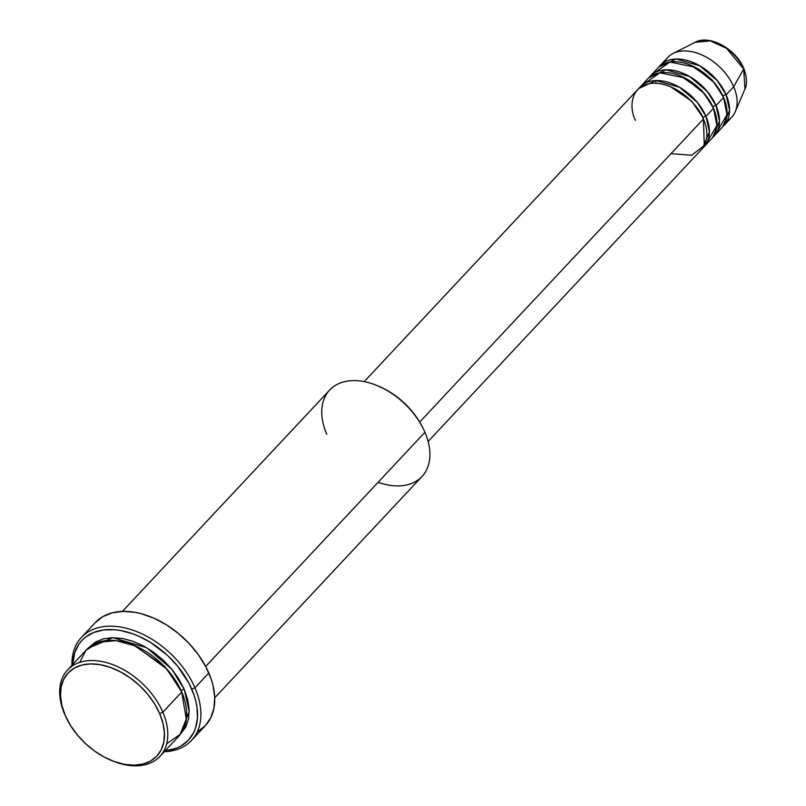 <?xml version="1.0" encoding="UTF-8"?>
<svg xmlns="http://www.w3.org/2000/svg" width="806" height="806" viewBox="0 0 806 806"><rect width="100%" height="100%" fill="white"/><g stroke="black" fill="none" stroke-linecap="round" stroke-linejoin="round"><path stroke-width="1.21" d="M664.567 62.072A43.776 28.542 43.1 0 1 673.101 53.468L695.054 42.315L710.298 40.915L726.569 48.32L743.686 69.004A2.428 1.028 -23.3 0 0 743.767 68.419A2.428 1.028 156.7 0 1 743.686 69.004A35.132 22.911 -136.9 0 0 695.054 42.315C709.492 34.205 736.019 49.025 743.767 68.429C748.714 81.477 745.58 87.874 744.966 89.053A35.132 22.911 -136.9 0 0 743.686 69.004L733.682 86.716L743.686 69.004L744.966 89.053L735.284 111.691A43.776 28.542 43.1 0 1 727.264 120.779M671.015 153.644L691.659 155.256L704.283 145.574L703.437 119.016A43.776 28.542 -136.9 0 0 671.61 87.209A43.776 28.542 -136.9 0 0 637.496 89.768L364.221 381.621M640.014 87.078A43.776 28.542 43.1 0 0 638.826 88.479L655.963 80.55L679.599 87.31L697.25 102.281L705.955 116.326A2.428 1.028 -23.3 0 0 702.812 117.706A2.428 1.028 156.7 0 1 705.955 116.326L709.411 131.912L702.6 148.193A43.776 28.542 43.1 0 0 703.92 146.914L711.486 138.834A43.776 28.542 -136.9 0 0 713.522 108.246A43.776 28.542 -136.9 0 0 681.695 76.449A43.776 28.542 -136.9 0 0 647.581 78.998L640.014 87.078A43.776 28.542 43.1 0 1 674.128 84.519A43.776 28.542 43.1 0 1 705.955 116.326L713.522 108.246L705.955 116.326A43.776 28.542 43.1 0 1 703.92 146.914M707.104 142.309L716.907 125.484L713.522 108.246L704.081 93.345L684.657 77.87L659.852 72.812L644.407 83.602M712.897 106.936A2.428 1.028 156.7 0 1 716.04 105.556L719.486 121.152L712.675 137.433A43.776 28.542 43.1 0 0 714.005 136.143L721.561 128.073A43.776 28.542 -136.9 0 0 723.597 97.486A43.776 28.542 -136.9 0 0 691.77 65.679A43.776 28.542 -136.9 0 0 657.656 68.238L650.099 76.308A43.776 28.542 43.1 0 1 684.213 73.759A43.776 28.542 43.1 0 1 716.04 105.556L723.597 97.486L716.04 105.556A43.776 28.542 43.1 0 1 714.005 136.143M717.179 131.539L726.992 114.714L723.597 97.486L714.166 82.575L694.742 67.099L669.937 62.042L654.482 72.842M660.185 65.538A43.776 28.542 43.1 0 0 658.986 66.948L676.123 59.019L699.759 65.78L717.411 80.751L726.125 94.786A2.428 1.028 -23.3 0 0 722.972 96.176A2.428 1.028 156.7 0 1 726.125 94.786L729.571 110.382L722.76 126.663A43.776 28.542 43.1 0 0 724.09 125.383L731.647 117.303A43.776 28.542 -136.9 0 0 733.682 86.716A43.776 28.542 -136.9 0 0 701.855 54.909A43.776 28.542 -136.9 0 0 667.741 57.468L660.185 65.538A43.776 28.542 43.1 0 1 694.298 62.989A43.776 28.542 43.1 0 1 726.125 94.786L733.682 86.716L726.125 94.786A43.776 28.542 43.1 0 1 724.09 125.383M66.243 717.632A63.231 41.227 43.1 0 1 64.641 714.166L65.266 715.466A60.793 39.645 43.1 0 1 90.665 663.912A60.793 39.645 43.1 0 1 159.679 713.602L162.822 712.222A63.231 41.227 -136.9 0 0 91.058 660.537A63.231 41.227 -136.9 0 0 64.641 714.166A63.231 41.227 43.1 0 1 67.573 669.977A63.231 41.227 43.1 0 1 116.85 666.29A63.231 41.227 43.1 0 1 162.822 712.222L181.733 692.032A63.231 41.227 -136.9 0 0 135.751 646.1A63.231 41.227 -136.9 0 0 86.484 649.787L67.573 669.977M326.742 434.233A63.231 41.227 43.1 0 1 376.533 385.328A63.231 41.227 43.1 0 1 423.624 429.417A63.231 41.227 43.1 0 1 424.933 432.288A63.231 41.227 -136.9 0 0 378.961 386.356A63.231 41.227 -136.9 0 0 329.684 390.044L122.421 611.401M423.624 429.417L423.039 428.218A60.793 39.645 -136.9 0 0 377.772 385.832A60.793 39.645 -136.9 0 0 377.158 385.58M191.445 740.492A75.391 49.156 43.1 0 1 164.273 751.726A75.391 49.156 -136.9 0 0 194.951 687.81A75.391 49.156 43.1 0 1 191.445 740.492L205.308 725.692A75.391 49.156 -136.9 0 0 208.814 673.01L194.951 687.81L191.798 689.19A72.953 47.574 43.1 0 1 165.089 750.849L176.635 748.129L181.007 746.013L188.382 740.21L193.712 732.483L195.546 727.989L197.45 717.965L196.956 706.882L195.818 701.069L194.095 695.155L188.967 683.246L177.471 666.028L167.719 655.631L150.863 642.634L138.783 636.206L132.658 633.758L120.547 630.504L114.664 629.738L103.561 629.96L93.667 632.498L85.376 637.254L81.93 640.417L78.988 644.054L74.767 652.638L72.782 664.426A72.953 47.574 43.1 0 1 122.552 630.897A72.953 47.574 43.1 0 1 191.798 689.19L194.951 687.81A75.391 49.156 -136.9 0 0 121.706 627.239A75.391 49.156 -136.9 0 0 71.966 665.293A75.391 49.156 43.1 0 1 81.386 637.445A75.391 49.156 43.1 0 1 140.133 633.042A75.391 49.156 43.1 0 1 194.951 687.81L208.814 673.01A75.391 49.156 -136.9 0 0 153.996 618.242A75.391 49.156 -136.9 0 0 95.249 622.635L81.386 637.445M166.661 743.807L180.685 733.954L186.367 719.536L181.733 692.032L162.822 712.222A63.231 41.227 43.1 0 1 159.89 756.411A63.231 41.227 43.1 0 1 112.427 760.874A63.231 41.227 -136.9 0 0 113.031 761.126A63.231 41.227 -136.9 0 0 162.822 712.222L159.679 713.602L154.52 703.749L147.74 694.298L139.609 685.634L130.431 678.078L120.568 671.922L110.392 667.408L100.297 664.698L90.665 663.912L81.88 665.061L74.263 668.124L68.117 672.96L63.674 679.398L61.105 687.186L60.521 696.021L61.921 705.572L65.266 715.466L70.424 725.329L77.205 734.77L85.335 743.444L94.514 751.001L104.377 757.156L114.553 761.67L124.648 764.38L134.28 765.166L143.065 764.017L150.682 760.955L156.827 756.119L161.271 749.681L163.84 741.893L164.424 733.047L163.024 723.496L159.679 713.602A60.793 39.645 43.1 0 1 111.802 760.622A60.793 39.645 43.1 0 1 66.525 718.237A60.793 39.645 43.1 0 1 65.266 715.466L64.641 714.166A63.231 41.227 -136.9 0 0 65.951 717.038L66.525 718.237M181.098 690.722A2.428 1.028 156.7 0 1 184.252 689.342L189.229 711.507L180 734.83L185.904 726.861L188.574 718.761L189.188 709.572L187.727 699.638L184.252 689.342A2.428 1.028 -23.3 0 0 181.098 690.722M419.704 422.042L703.437 119.016L419.704 422.042M205.671 666.461L424.933 432.288L205.671 666.461M673.101 53.468A43.776 28.542 43.1 0 1 733.682 86.716A43.776 28.542 43.1 0 1 735.284 111.691M712.917 106.906A2.428 1.028 -23.3 0 1 716.04 105.556L707.325 91.511L689.684 76.54L666.038 69.779L648.911 77.719A43.776 28.542 43.1 0 1 650.099 76.308M159.89 756.411L178.791 736.221A63.231 41.227 -136.9 0 0 181.733 692.032L166.782 669.01L135.579 646.019L116.064 640.619L98.392 642.271L85.91 650.412L79.703 662.381M87.783 648.487L95.42 642.039L103.339 638.856L112.477 637.657L122.492 638.483L132.99 641.294L143.579 645.989L153.835 652.397L163.376 660.255L171.829 669.272L178.882 679.085L184.252 689.342L171.819 669.252L146.702 647.742L112.84 637.657L87.783 648.487M95.279 622.605L102.896 616.6L112.336 612.812L123.237 611.381L135.176 612.358L141.393 613.749L154.027 618.252L166.51 624.902L178.368 633.445L189.158 643.551L198.437 654.835L205.883 666.854L211.182 679.166L212.965 685.281L214.698 697.119L213.963 708.081L210.789 717.743L205.278 725.722L197.651 731.727M214.728 697.835L421.991 476.477A63.231 41.227 -136.9 0 0 424.933 432.288A63.231 41.227 43.1 0 1 378.095 482.31M377.581 385.752L385.197 389.298L395.061 395.454L404.239 403.01L412.37 411.675L419.14 421.125L423.13 428.409M428.127 441.466L701.401 149.604A43.776 28.542 -136.9 0 0 703.437 119.016C700.213 108.326 679.126 83.23 653.757 83.23C628.811 84.227 629.506 109.717 635.46 120.356M180.121 688.556L164.615 666.31L133.957 645.324L164.615 666.31L180.121 688.556M722.398 94.886L711.819 79.623L690.722 65.226L711.819 79.623L722.398 94.886M712.313 105.646L701.734 90.383L680.637 75.996L701.734 90.383L712.313 105.646M702.238 116.417L691.659 101.153L670.562 86.756L691.659 101.153L702.238 116.417M376.533 385.328L377.772 385.832M113.031 761.126L111.802 760.622M655.913 80.55L655.893 83.26"/></g></svg>
